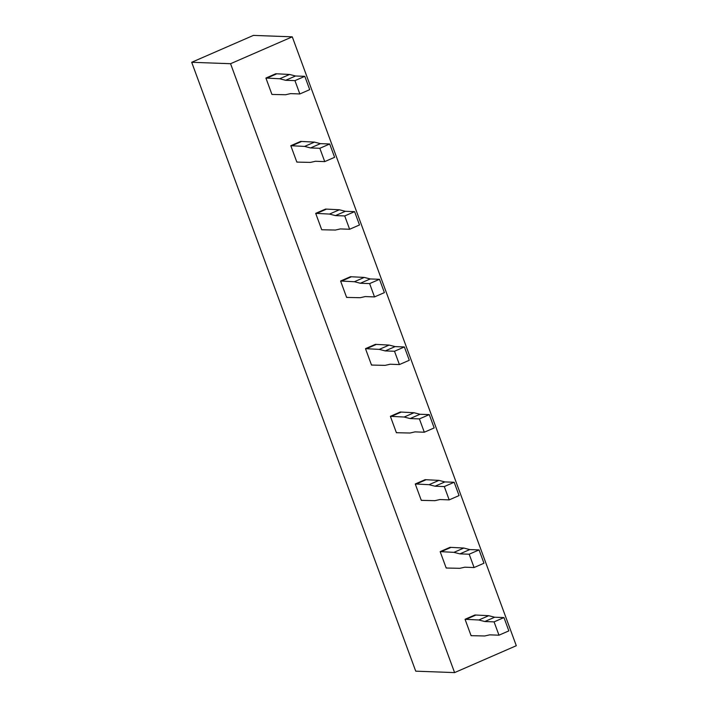 <?xml version="1.0" encoding="UTF-8"?>
<svg xmlns="http://www.w3.org/2000/svg" width="708" height="708" viewBox="0 0 708 708"><rect width="100%" height="100%" fill="white"/><g stroke="black" fill="none" stroke-linecap="round" stroke-linejoin="round"><path stroke-width="1.06" d="M230.56 63.711L292.271 36.834L516.3 645.714L464.466 668.299L454.589 672.6L230.56 63.711L191.7 62.286L253.411 35.4L292.271 36.834M454.589 672.6L415.729 671.166L191.7 62.286M415.26 483.971L429.057 484.688L438.933 480.387L444.889 481.918L454.164 482.263L459.067 495.573L449.191 499.883L439.925 499.538L434.933 500.671L421.295 500.37L415.26 483.971L425.136 479.67L438.933 480.387M429.057 484.688L435.022 486.219L444.889 481.918M435.022 486.219L444.297 486.564L454.164 482.263M444.297 486.564L449.191 499.883M421.738 500.184L421.295 500.37L421.738 500.184M465.05 619.288L478.838 619.996L488.715 615.695L494.68 617.226L503.954 617.571L508.848 630.89L498.981 635.191L489.706 634.846L484.723 635.979L471.077 635.678L465.05 619.288L474.918 614.986L488.715 615.695M478.838 619.996L484.803 621.527L494.68 617.226M484.803 621.527L494.078 621.872L503.954 617.571M494.078 621.872L498.981 635.191M471.528 635.492L471.077 635.678L471.528 635.492M440.155 551.629L453.952 552.346L463.82 548.045L469.785 549.576L479.059 549.912L483.962 563.232L474.086 567.533L464.811 567.197L459.828 568.32L446.19 568.028L440.155 551.629L450.031 547.328L463.82 548.045M453.952 552.346L459.908 553.877L469.785 549.576M459.908 553.877L469.183 554.214L479.059 549.912M469.183 554.214L474.086 567.533M446.633 567.834L446.19 568.028L446.633 567.834M390.374 416.322L404.162 417.03L414.038 412.729L420.003 414.269L429.278 414.605L434.172 427.924L424.304 432.225L415.03 431.88L410.047 433.013L396.4 432.721L390.374 416.322L400.241 412.021L414.038 412.729M404.162 417.03L410.127 418.57L420.003 414.269M410.127 418.57L419.401 418.906L429.278 414.605M419.401 418.906L424.304 432.225M396.852 432.526L396.4 432.721L396.852 432.526M365.478 348.663L379.276 349.38L389.143 345.079L395.108 346.61L404.383 346.955L409.286 360.266L399.409 364.567L390.135 364.231L385.152 365.363L371.514 365.062L365.478 348.663L375.355 344.362L389.143 345.079M379.276 349.38L385.232 350.911L395.108 346.61M385.232 350.911L394.506 351.256L404.383 346.955M394.506 351.256L399.409 364.567M371.957 364.877L371.514 365.062L371.957 364.877M340.583 281.014L354.381 281.722L364.257 277.421L370.213 278.952L379.488 279.297L384.391 292.616L374.514 296.918L365.248 296.572L360.257 297.705L346.619 297.413L340.583 281.014L350.46 276.713L364.257 277.421M354.381 281.722L360.345 283.253L370.213 278.952M360.345 283.253L369.62 283.598L379.488 279.297M369.62 283.598L374.514 296.918M347.07 297.218L346.619 297.413L347.07 297.218M315.697 213.356L329.486 214.073L339.362 209.772L345.327 211.303L354.602 211.639L359.496 224.958L349.628 229.259L340.353 228.923L335.371 230.056L321.724 229.755L315.697 213.356L325.565 209.055L339.362 209.772M329.486 214.073L335.45 215.604L345.327 211.303M335.45 215.604L344.725 215.94L354.602 211.639M344.725 215.94L349.628 229.259M290.802 145.706L304.599 146.414L314.467 142.113L320.432 143.644L329.707 143.989L334.61 157.309L324.733 161.61L315.458 161.265L310.476 162.398L296.838 162.097L290.802 145.706L300.679 141.405L314.467 142.113M304.599 146.414L310.555 147.945L320.432 143.644M310.555 147.945L319.83 148.291L329.707 143.989M319.83 148.291L324.733 161.61M297.28 161.911L296.838 162.097L297.28 161.911M265.907 78.048L279.704 78.765L289.581 74.464L295.537 75.995L304.812 76.331L309.715 89.65L299.838 93.952L290.572 93.615L285.581 94.739L271.943 94.447L265.907 78.048L275.784 73.747L289.581 74.464M279.704 78.765L285.669 80.296L295.537 75.995M285.669 80.296L294.944 80.632L304.812 76.331M294.944 80.632L299.838 93.952M415.861 484.201L425.738 479.9M465.643 619.509L475.519 615.208M440.757 551.859L450.624 547.558M390.966 416.552L400.843 412.251M366.08 348.894L375.948 344.592M341.185 281.235L351.062 276.934M316.29 213.586L326.167 209.285M291.404 145.928L301.281 141.627M266.509 78.278L276.386 73.977"/></g></svg>
